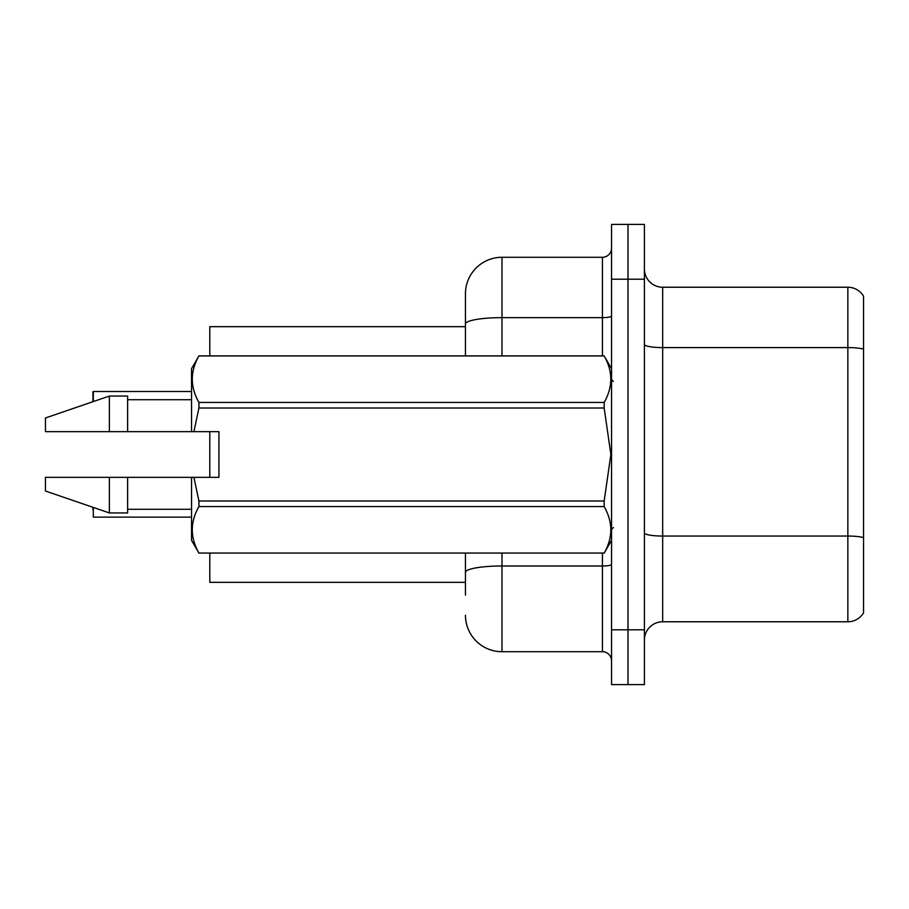 <?xml version="1.0" encoding="UTF-8"?>
<svg xmlns="http://www.w3.org/2000/svg" width="909" height="909" viewBox="0 0 909 909"><rect width="100%" height="100%" fill="white"/><g stroke="black" fill="none" stroke-linecap="round" stroke-linejoin="round"><path stroke-width="1.36" d="M465.453 323.979L465.453 293.8A36.519 36.519 0 0 1 501.984 257.281L501.984 317.639A36.519 6.34 180 0 0 465.453 323.979L465.453 355.885L465.453 313.889L465.453 326.672L209.797 326.672L209.797 355.885M209.797 477.327L209.797 431.673M465.453 582.328L209.797 582.328L209.797 553.115M644.413 640.038A18.26 18.26 0 0 1 662.672 621.767L847.847 621.767L847.847 287.233L662.672 287.233A18.26 18.26 0 0 1 644.413 268.962A18.26 18.26 0 0 0 662.672 287.233L662.672 621.767M627.983 629.812L627.983 684.591L644.413 684.591L644.413 629.812L627.983 629.812L627.983 684.591L611.541 684.591L611.541 629.812L627.983 629.812L627.983 279.188L627.983 629.812M611.541 629.812L611.541 224.409L627.983 224.409L627.983 279.188L627.983 224.409L644.413 224.409L644.413 629.812M863.55 296.175A18.26 18.26 0 0 0 847.847 287.233A18.26 18.26 0 0 1 863.55 296.175L863.55 612.825A18.26 18.26 0 0 1 847.847 621.767M863.55 350.124L863.55 349.136L863.55 350.124M465.453 595.111L465.453 553.115L465.453 595.111M501.984 553.115L501.984 651.719L602.417 651.719L602.417 553.115M501.984 257.281L602.417 257.281A9.135 9.135 0 0 0 611.541 248.146M465.453 293.8L465.453 313.889M611.541 660.854A9.135 9.135 0 0 0 602.417 651.719M501.984 651.719A36.519 36.519 0 0 1 465.453 615.2M92.934 398.812L93.297 391.506L191.538 391.506L93.297 391.506L93.297 401.573M193.901 431.673L218.933 431.673L218.933 477.327L193.901 477.327L198.923 500.984L604.167 500.984L610.882 454.5L604.167 408.016L198.923 408.016L193.901 431.673L191.538 431.673L191.538 368.668L198.923 355.942C190.083 371.372 190.083 386.87 198.923 402.426L604.167 402.426C613.007 386.995 613.007 371.497 604.167 355.942L198.923 355.942M604.167 500.984L604.167 506.574L198.923 506.574C190.083 522.005 190.083 537.503 198.923 553.058L604.167 553.058C613.007 537.628 613.007 522.13 604.167 506.574M193.901 477.327L191.538 477.327L191.538 540.332L198.923 553.115M198.923 500.984L198.923 506.574M191.538 477.327L127.624 477.327L127.624 512.937L109.364 512.937L109.364 477.327L45.45 477.327L45.45 491.019L109.364 512.937M127.624 477.327L109.364 477.327M45.45 477.327L69.607 477.327M611.541 368.668L604.167 355.942M604.167 402.426L604.167 408.016M198.923 553.058L604.167 553.058M198.923 402.426L198.923 408.016M109.364 396.063L109.364 431.673L45.45 431.673L45.45 417.981L109.364 396.063L127.624 396.063L127.624 431.673L191.538 431.673M109.364 431.673L127.624 431.673M92.934 509.824L92.934 507.302M93.297 507.427L93.297 517.13L191.538 517.13M92.934 401.698L92.934 391.87M863.55 349.136A18.26 3.17 180 0 0 847.847 347.59L662.672 347.59A18.26 3.17 0 0 1 644.413 344.42M863.55 537.594A18.26 3.17 180 0 0 847.847 536.049L662.672 536.049A18.26 3.17 0 0 1 644.413 532.867M644.413 279.188L611.541 279.188M611.541 564.409A9.135 1.591 0 0 1 602.417 565.989L501.984 565.989A36.519 6.34 180 0 0 465.453 572.329M501.984 355.885L501.984 317.639L602.417 317.639L602.417 257.281M602.417 355.885L602.417 317.639A9.135 1.591 0 0 0 611.541 316.059M613.37 381.45L611.541 379.632M611.541 540.332L604.167 553.115M127.624 509.279L191.538 509.279M198.923 355.885L604.167 355.885M127.624 399.721L191.538 399.721M613.37 527.55L611.541 529.368"/></g></svg>
